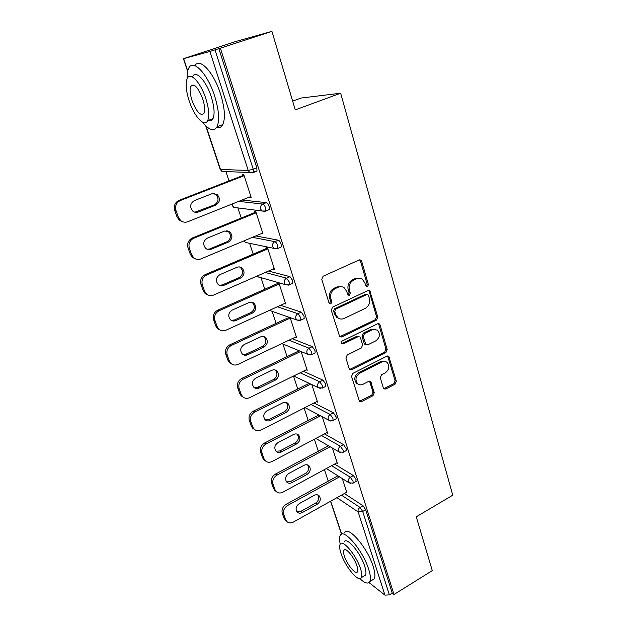 <?xml version="1.0" encoding="UTF-8"?>
<svg xmlns="http://www.w3.org/2000/svg" width="627" height="627" viewBox="0 0 627 627"><rect width="100%" height="100%" fill="white"/><g stroke="black" fill="none" stroke-linecap="round" stroke-linejoin="round"><path stroke-width="0.94" d="M367.508 286.774L368.425 284.619L361.693 261.326L360.878 260.15L359.091 259.993L323.124 276.233L321.776 279.391L329.01 302.966L329.504 303.711L330.884 303.852L331.816 301.658L330.891 298.64C329.982 294.181 331.401 290.834 335.163 288.616L338.157 287.237C340.351 286.304 342.381 286.5 344.247 287.817L346.621 291.343L348.032 295.113L349.357 295.239L350.281 293.068L349.388 290.058C348.51 285.622 349.913 282.315 353.612 280.128L356.559 278.772C358.644 277.879 360.588 278.051 362.39 279.281L364.843 282.887L366.239 286.664L367.508 286.774M366.27 286.468L367.187 284.321L360.454 261.083L359.561 259.852M329.394 303.609L330.641 301.321L329.716 298.303L330.891 298.64M347.907 295.003L349.074 292.746L348.181 289.745L349.388 290.058M383.324 387.98L383.896 388.873L385.77 389.03L395.088 384.179L396.342 381.216L388.787 356.301L386.961 356.152L352.844 373.378L351.551 376.427L359.514 401.492L361.497 401.672L373.002 395.676L374.272 392.682L370.62 381.522L368.7 381.349L362.962 384.296C361.019 385.205 359.271 385.049 357.703 383.81C354.898 379.978 355.533 376.474 359.632 373.292L382.055 361.936C383.865 361.089 385.511 361.215 386.992 362.32C389.9 366.105 389.32 369.624 385.252 372.869L381.569 374.75L380.299 377.744L383.324 387.98M206.079 126.113L220.485 169.47L248.206 170.442L209.896 51.469L183.413 58.703L236.097 41.406L271.906 31.35L295.27 109.89L340.649 93.211L452.757 495.197L416.273 516.805L432.277 570.609L394.015 594.482L220.398 48.193L215.014 49.878L253.19 169.18L256.804 167.777L218.862 48.616M271.906 31.35L220.398 48.193M376.506 320.099L377.799 317.058L369.758 290.716L367.947 290.567L332.576 307.128L331.244 310.255L339.724 336.77L341.699 336.965L376.506 320.099L375.267 319.723L376.553 316.698L369.264 291.516L368.504 290.403L369.758 290.716M380.087 324.974L387.188 349.552L385.918 352.554L351.731 369.742L349.748 369.554L349.153 368.637L345.916 358.064L347.217 354.992L361.332 348.009L362.625 344.96L360.525 337.906L359.867 336.911L357.962 336.738L343.165 343.964L341.778 343.823C340.986 342.781 341.143 341.84 342.256 340.986L377.579 323.791L379.406 323.94L380.087 324.974L378.841 324.59L385.942 349.121L387.188 349.552M340.649 93.211L301.14 98.031L292.66 101.112M209.896 51.469L215.014 49.878M394.015 594.482L392.236 593.095L389.383 594.874L384.954 595.148L369.005 582.554M328.234 481.16L324.418 469.599M318.336 451.221L314.378 439.229M308.186 420.505L304.071 408.059M297.77 388.983L293.499 376.067M287.072 356.622L282.902 344.004M276.084 323.383L272.094 311.313M264.79 289.227L261.004 277.761M253.19 254.131L249.609 243.307M241.262 218.047L237.915 207.921M228.988 180.929L225.9 171.571M242.633 175.623L242.328 174.659L243.817 174.729L251.184 197.458L249.679 197.309L250.972 196.792M344.372 493.504L363.033 505.73L365.69 509.743L362.704 511.467L389.383 594.874M392.236 593.095L365.69 509.743M256.804 167.777L256.999 171.1L256.043 171.477M334.567 464.082L353.409 475.572L356.089 479.577L355.783 481.622M324.465 433.915L343.533 444.614L346.222 448.611L346.355 450.539L345.892 450.789M314.056 402.973L333.392 412.825L336.096 416.806L336.237 418.86L335.727 419.126M303.303 371.239L322.976 380.174L325.695 384.139L325.844 386.334L325.288 386.608M292.174 338.682L312.27 346.621L315.005 350.564L315.162 352.915L314.558 353.205M280.606 305.294L301.273 312.128L304.017 316.055L304.173 318.571L303.523 318.869M268.513 271.044L289.956 276.664L292.723 280.567L292.887 283.255L292.182 283.569M255.761 235.94L278.317 240.18C279.376 240.58 280.3 241.873 281.092 244.052L281.264 246.936L280.512 247.265M242.077 200.029L266.342 202.631C267.392 202.952 268.317 204.237 269.124 206.471L269.312 209.567L268.474 209.912M261.451 233.557L263.011 233.949L255.847 211.848L254.335 211.652L254.64 212.584M273.035 269.061L274.516 269.438L267.549 247.947L266.02 247.626L266.31 248.535M284.423 303.546L285.708 303.962L278.929 283.051M277.377 282.612L277.667 283.498M295.466 337.122L296.602 337.569L290.144 317.654M288.577 317.105L288.718 317.521M306.188 369.82L307.206 370.283L301.14 351.575M316.611 401.672L317.536 402.142L311.846 384.594M326.753 432.708L327.6 433.186L322.27 416.743M336.621 462.961L337.404 463.439L332.428 448.07M346.237 492.461L346.966 492.932L342.318 478.589M261.49 233.675L262.752 233.142M359.726 278.239L355.337 278.49L356.559 278.772M348.181 289.745C347.303 285.324 348.706 282.025 352.398 279.838L355.337 278.49M341.59 286.711L336.965 286.931L338.157 287.237M329.716 298.303C328.807 293.851 330.225 290.52 333.979 288.302L336.965 286.931M339.701 336.754L375.267 319.723M368.496 295.466L367.978 294.698L366.701 294.588L335.704 309.158L334.779 311.345L335.743 314.495L337.922 317.795C339.826 319.214 341.911 319.425 344.184 318.422L365.235 308.398C368.856 306.203 370.243 302.935 369.397 298.593L368.496 295.466M367.101 294.471L365.47 294.275L366.701 294.588M339.176 318.563L336.738 317.419L334.559 314.127L333.595 310.984L334.528 308.805L365.47 294.275M349.654 369.475L384.672 352.115L385.942 349.121M358.769 336.542L356.755 336.323L341.981 343.533L343.165 343.964M375.785 340.861C379.97 337.553 380.518 333.948 377.423 330.045L372.501 329.637L364.514 333.54L363.213 336.589L365.949 344.623L367.845 344.787L375.785 340.861M375.408 329.175L371.262 329.246L372.501 329.637M365.878 344.56L364.734 344.192L364.091 343.212L361.998 336.182L363.292 333.133L371.262 329.246M378.841 324.59L378.214 323.61M385.15 361.458L380.816 361.473L382.055 361.936M358.26 384.218L356.512 383.293C353.699 379.468 354.341 375.973 358.425 372.799L380.816 361.473M359.365 401.343L371.787 395.143L373.049 392.149L369.538 381.138M383.74 388.724L393.834 383.677L395.088 380.714L387.658 355.956M174.714 210.39L177.049 216.966L178.334 217.185L175.999 210.594L174.714 210.39C173.554 205.774 174.996 202.427 179.04 200.342L243.942 175.113M183.288 221.958L179.416 220.359L177.049 216.966M213.689 193.351L215.625 194.252C219.16 198.32 218.76 201.87 214.426 204.888L194.825 212.208M179.04 200.342L180.341 200.515L244.13 175.693M180.341 200.515C176.281 202.599 174.839 205.962 175.999 210.594M178.334 217.185L180.709 220.602C182.896 222.272 185.255 222.656 187.802 221.731L250.878 196.51M211.981 193.704L217.036 194.386C220.579 198.477 220.179 202.035 215.829 205.068L198.289 212.036C196.376 212.733 194.582 212.459 192.912 211.228C189.511 207.098 189.981 203.563 194.331 200.616L211.981 193.704M253.582 171.155L256.89 171.273M188.045 247.924L190.31 254.311L191.627 254.672L189.354 248.261L188.045 247.924C186.924 243.433 188.343 240.133 192.301 238.017L255.918 212.067M195.718 258.998L192.418 257.423L190.31 254.311M226.809 230.658L228.306 231.473C231.575 235.407 231.12 238.84 226.935 241.779L209.794 248.911L207.2 249.287M192.301 238.017L193.633 238.315L256.153 212.788M193.633 238.315C189.66 240.439 188.233 243.754 189.354 248.261M191.627 254.672L193.743 257.799C195.906 259.531 198.289 259.907 200.883 258.935L262.713 233.025M224.623 231.042L229.748 231.739C233.017 235.689 232.562 239.138 228.361 242.085L211.174 249.248C209.214 249.985 207.412 249.711 205.75 248.425C202.607 244.436 203.132 241.011 207.333 238.15L224.623 231.042M200.993 284.392L203.195 290.599L204.543 291.085L202.333 284.854L200.993 284.392C199.911 280.018 201.306 276.766 205.194 274.618L267.564 247.994M207.921 294.972L205.092 293.46L203.195 290.599M239.483 266.937L240.619 267.635C243.644 271.444 243.135 274.775 239.099 277.636L222.295 284.94L219.317 285.309M205.194 274.618L206.549 275.049L267.847 248.856M206.549 275.049C202.654 277.197 201.251 280.473 202.333 284.854M204.543 291.085L206.44 293.961C208.579 295.74 210.962 296.116 213.595 295.082L274.226 268.544M236.912 267.329C238.785 266.6 240.509 266.836 242.077 268.035C245.11 271.852 244.601 275.198 240.549 278.067L223.698 285.403C221.707 286.186 219.889 285.912 218.251 284.587C215.335 280.739 215.907 277.416 219.959 274.618L236.912 267.329M213.58 319.841L215.727 325.875L217.099 326.479L214.951 320.428L213.58 319.841C212.529 315.585 213.909 312.364 217.718 310.193L278.772 283.004M219.889 329.951L217.428 328.517L215.727 325.875M251.748 302.23L252.563 302.794C255.377 306.478 254.836 309.714 250.925 312.512L234.443 319.982L231.175 320.326M217.718 310.193L219.097 310.741L279.219 283.937M219.097 310.741C215.28 312.928 213.901 316.149 214.951 320.428M217.099 326.479L218.807 329.128C220.908 330.938 223.29 331.307 225.947 330.217L285.426 303.092M248.864 302.614C250.769 301.846 252.493 302.073 254.045 303.311C256.866 307.003 256.318 310.255 252.399 313.053L235.87 320.562C233.855 321.377 232.037 321.11 230.422 319.762C227.711 316.039 228.314 312.81 232.233 310.067L248.864 302.614M225.822 354.31L227.907 360.18L229.302 360.893L227.217 355.007L225.822 354.31C224.803 350.156 226.159 346.982 229.897 344.787L289.172 317.309M231.614 363.973L229.451 362.618L227.907 360.18M263.606 336.558L264.171 336.989C266.796 340.547 266.216 343.698 262.431 346.441L246.262 354.059L242.774 354.388M229.897 344.787L231.308 345.453L290.285 318.077M231.308 345.453C227.562 347.656 226.198 350.846 227.217 355.007M229.302 360.893L230.846 363.339C232.915 365.173 235.29 365.525 237.962 364.397L296.328 336.715M260.487 336.934C262.407 336.127 264.139 336.354 265.668 337.608C268.301 341.182 267.721 344.348 263.928 347.092L247.712 354.749C245.674 355.611 243.864 355.352 242.273 353.973C239.741 350.375 240.376 347.233 244.177 344.544L260.487 336.934M237.727 387.839L239.757 393.552L241.176 394.375L239.146 388.646L237.727 387.839C236.74 383.795 238.08 380.66 241.748 378.442L299.212 350.767M243.088 397.095L241.16 395.809L239.757 393.552M275.104 369.961L275.457 370.251C277.91 373.7 277.306 376.772 273.631 379.46L257.76 387.22L254.115 387.541M241.748 378.442L243.174 379.21L300.795 351.426M243.174 379.21C239.498 381.443 238.158 384.586 239.146 388.646M241.176 394.375L242.578 396.632C244.608 398.482 246.967 398.819 249.656 397.643L306.94 369.452M271.797 370.33C273.74 369.483 275.465 369.703 276.969 370.98C279.438 374.444 278.827 377.517 275.143 380.221L259.225 388.011C257.188 388.912 255.377 388.662 253.817 387.274C251.443 383.795 252.101 380.73 255.792 378.089L271.797 370.33M282.401 66.627L285.528 77.129M202.686 122.265C209.128 130.33 213.932 131.795 217.083 126.662C219.74 120.321 218.925 110.125 214.646 96.088C207.615 73.578 192.771 58.264 188.649 68.382C187.489 70.796 186.987 74.221 187.136 78.649M216.676 127.383C219.332 128.214 221.378 127.281 222.797 124.593C225.532 118.237 224.779 108.048 220.547 94.034C213.831 72.426 199.598 57.112 194.895 65.663M192.52 76.753C195.53 69.479 206.158 80.522 211.205 96.621C214.309 106.723 214.904 114.083 212.984 118.699C211.879 120.831 210.233 121.419 208.054 120.462M189.221 101.018C194.245 116.591 204.574 127.798 207.694 120.596C209.559 115.987 208.924 108.628 205.797 98.502C200.695 82.38 190.114 71.282 187.183 78.54C185.318 83.422 186 90.915 189.221 101.018M202.74 98.964C198.061 87.192 194.072 82.921 190.765 86.15C189.558 89.261 189.997 94.074 192.058 100.586C196.666 112.178 200.632 116.395 203.979 113.244C205.178 110.25 204.763 105.485 202.74 98.964M191.533 85.891L191.478 85.178M420.976 532.597L423.131 539.855M359.882 578.65C364.804 583.251 368.112 584.231 369.797 581.574C370.91 579.246 370.533 575.124 368.652 569.198C362.821 550.13 343.055 527.299 340.147 535.544C339.293 537.3 339.317 540.153 340.218 544.103M371.78 580.367L374.264 578.854C375.408 576.511 375.048 572.38 373.19 566.463C367.406 547.41 347.57 524.697 344.576 532.981M344.168 541.971C346.308 536.054 360.486 552.512 364.671 566.15C366.035 570.429 366.317 573.415 365.51 575.1L363.731 576.182M341.025 553.531C345.156 566.706 359.028 583.369 361.387 577.6C362.171 575.923 361.881 572.937 360.501 568.65C356.285 555.005 342.154 538.468 340.069 544.361C339.278 546.109 339.591 549.166 341.025 553.531M356.935 565.883C354.224 557.144 345.156 546.47 343.776 550.255C343.267 551.376 343.471 553.335 344.388 556.133C347.052 564.676 356.026 575.406 357.508 571.675C358.017 570.578 357.829 568.65 356.935 565.883M249.319 420.474L251.294 426.031L252.728 426.948L250.753 421.375L249.319 420.474C248.363 416.524 249.679 413.428 253.277 411.187L309.135 383.309M254.311 429.338L252.571 428.123L251.294 426.031M286.241 402.463L286.421 402.628C288.733 405.967 288.106 408.961 284.54 411.61L268.952 419.502L265.197 419.824M253.277 411.187L254.727 412.057L310.733 384.061M254.727 412.057C251.113 414.306 249.797 417.417 250.753 421.375M252.728 426.948L254.013 429.048C255.996 430.906 258.34 431.219 261.036 429.997L317.278 401.335M282.808 402.84C284.76 401.962 286.476 402.166 287.958 403.459C290.27 406.805 289.643 409.807 286.061 412.464L270.441 420.396C268.387 421.32 266.593 421.093 265.064 419.69C262.838 416.32 263.512 413.334 267.094 410.732L282.808 402.84M260.597 452.232L262.517 457.647L263.975 458.658L262.055 453.235L260.597 452.232C259.664 448.383 260.965 445.327 264.5 443.07L318.908 414.964M265.292 460.759L263.685 459.591L262.517 457.647M297.057 434.111L297.104 434.158C299.267 437.395 298.624 440.311 295.16 442.921L279.854 450.938L276.021 451.26C273.928 447.991 274.618 445.076 278.098 442.505L293.522 434.495C295.482 433.578 297.19 433.774 298.648 435.075C300.827 438.32 300.176 441.251 296.696 443.869L281.358 451.918C279.305 452.882 277.526 452.663 276.021 451.26M264.5 443.07L265.973 444.034L320.515 415.819M265.973 444.034C262.423 446.306 261.122 449.371 262.055 453.235M263.975 458.658L265.15 460.61C267.094 462.467 269.414 462.765 272.11 461.496L327.341 432.395M271.585 483.166L273.458 488.441L274.932 489.538L273.058 484.256L271.585 483.166C270.676 479.404 271.961 476.387 275.433 474.114L328.509 445.797M274.932 489.538L276.005 491.356L273.458 488.441M307.567 464.936C309.526 468.079 308.837 470.908 305.506 473.424L290.473 481.552L286.594 481.897M275.433 474.114L276.915 475.172L330.123 446.737M276.915 475.172C273.435 477.453 272.149 480.486 273.058 484.256M274.524 490.251L276.005 491.356C277.91 493.214 280.206 493.488 282.902 492.179L337.161 462.671M303.97 465.328C305.929 464.388 307.63 464.568 309.056 465.869C311.11 469.02 310.443 471.88 307.058 474.467L291.994 482.625C289.94 483.621 288.177 483.417 286.704 482.014C284.729 478.848 285.434 475.995 288.82 473.456L303.97 465.328M282.283 513.301L284.109 518.435L285.598 519.626L283.772 514.469L282.283 513.301C281.405 509.626 282.675 506.647 286.084 504.351L337.922 475.822M286.359 521.139L284.109 518.435M317.779 494.962C319.504 498.01 318.775 500.746 315.585 503.16L300.819 511.389L296.924 511.757M286.084 504.351L287.581 505.495L339.552 476.849M287.581 505.495C284.164 507.799 282.895 510.793 283.772 514.469M285.598 519.626L286.586 521.319C288.451 523.161 290.724 523.412 293.412 522.072L346.723 492.187M314.143 495.377C316.102 494.405 317.787 494.57 319.19 495.871C321.126 498.927 320.452 501.725 317.16 504.28L302.355 512.541C300.302 513.568 298.554 513.38 297.112 511.985C295.246 508.912 295.96 506.122 299.259 503.614L314.143 495.377M367.187 284.321L368.425 284.619M330.641 301.321L331.816 301.658M349.074 292.746L350.281 293.068M183.656 58.648L187.747 70.953M205.703 125.753L220.21 169.376L221.934 171.414L224.278 171.508M220.21 169.376L221.934 171.414L249.718 172.519L248.206 170.442L253.19 169.18L253.394 172.503L252.806 172.895L249.718 172.519L253.394 172.503L256.999 171.1M384.954 595.148L358.15 511.914L336.965 497.658M330.719 501.161L341.691 534.173M341.456 495.142L360.039 507.447L362.704 511.467L358.15 511.914C357.766 510.08 358.393 508.591 360.039 507.447L363.033 505.73M238.699 201.377L262.799 204.065L266.342 202.631M232.319 203.932L232.492 205.601L233.793 207.396L262 210.993L265.777 211.017L265.582 207.921C264.774 205.68 263.842 204.394 262.799 204.065C260.848 205.107 260.134 206.777 260.644 209.081L262 210.993L264.923 211.354M252.43 237.335L274.845 241.654L278.317 240.18M244.185 240.792L245.345 242.414L273.944 248.37L277.8 248.425L277.62 245.541C276.828 243.354 275.904 242.061 274.845 241.654C272.941 242.712 272.228 244.365 272.729 246.607L273.944 248.37L277.04 248.747M265.237 272.479L286.555 278.176L289.956 276.664M277.385 306.76L297.935 313.68L301.273 312.128M289.008 340.187L309.001 348.204L312.27 346.621M300.192 372.775L319.762 381.78L322.976 380.174M311 404.533L330.241 414.463L333.392 412.825M321.455 435.499L340.437 446.275L343.533 444.614M331.605 465.696L350.368 477.257L353.409 475.572M232.045 204.041L232.202 205.46L233.793 207.396L236.747 207.772M269.312 209.567L265.143 211.377M243.989 240.87L245.345 242.414L247.9 242.947M281.264 246.936L277.126 248.762M256.404 276.342L285.567 284.697L289.486 284.776L289.313 282.087L286.555 278.176C284.682 279.25 283.984 280.88 284.47 283.059L285.567 284.697L288.686 285.12M256.372 276.358L258.794 277.134M292.887 283.255L288.781 285.089M269.438 310.381L296.869 320.013L300.842 320.123L300.678 317.615L297.935 313.68C296.093 314.77 295.411 316.376 295.873 318.5L296.869 320.013L299.581 320.585M304.173 318.571L300.192 320.421M281.86 343.572L307.881 354.365L311.885 354.506L311.729 352.155L309.001 348.204C307.199 349.302 306.525 350.885 306.971 352.962L307.881 354.365L310.185 355.023M315.162 352.915L311.282 354.788M293.671 375.981L318.587 387.784L322.631 387.948L322.482 385.754L319.762 381.78C317.991 382.893 317.325 384.461 317.764 386.483L318.587 387.784L320.538 388.481M325.844 386.334L322.074 388.231M304.981 407.605L329.026 420.317L333.086 420.505L332.945 418.452L330.241 414.463C328.501 415.583 327.843 417.127 328.266 419.102L329.026 420.317L330.656 421.007M336.237 418.86L332.576 420.772M315.859 438.453L339.183 451.996L343.259 452.208L343.126 450.28L340.437 446.275C338.729 447.412 338.086 448.932 338.494 450.86L339.183 451.996L340.555 452.663M346.355 450.539L342.789 452.459M326.353 468.549L349.09 482.845L353.173 483.08L353.04 481.27L350.368 477.257C348.69 478.401 348.056 479.906 348.455 481.787L350.234 483.472M356.214 481.387L352.742 483.315M352.398 279.838L353.612 280.128M333.979 288.302L335.163 288.616M360.454 261.083L361.693 261.326M340.516 336.55L341.699 336.965M369.264 291.516L370.502 291.821M376.553 316.698L377.799 317.058M334.528 308.805L335.704 309.158M333.595 310.984L334.779 311.345M334.559 314.127L335.743 314.495M384.672 352.115L385.918 352.554M350.54 369.256L351.731 369.742M356.755 336.323L357.962 336.738M363.292 333.133L364.514 333.54M361.998 336.182L363.213 336.589M364.091 343.212L365.314 343.635M358.425 372.799L359.632 373.292M369.985 381.914L371.2 382.423M373.049 392.149L374.272 392.682M371.787 395.143L373.002 395.676M360.298 401.115L361.497 401.672M388.168 356.818L389.414 357.265M395.088 380.714L396.342 381.216M393.834 383.677L395.088 384.179M384.539 388.513L385.77 389.03M214.426 204.888L215.829 205.068M196.941 211.832L198.289 212.036M226.935 241.779L228.361 242.085M209.794 248.911L211.174 249.248M239.099 277.636L240.549 278.067M222.295 284.94L223.698 285.403M250.925 312.512L252.399 313.053M234.443 319.982L235.87 320.562M262.431 346.441L263.928 347.092M246.262 354.059L247.712 354.749M273.631 379.46L275.143 380.221M257.76 387.22L259.225 388.011M284.54 411.61L286.061 412.464M268.952 419.502L270.441 420.396M295.16 442.921L296.696 443.869M279.854 450.938L281.358 451.918M305.506 473.424L307.058 474.467M290.473 481.552L291.994 482.625M315.585 503.16L317.16 504.28M300.819 511.389L302.355 512.541M183.413 58.703L187.638 71.407M330.539 501.263L341.503 534.243M359.647 259.907L360.878 260.15M336.738 317.419L337.922 317.795M364.734 344.192L365.949 344.623M378.293 323.603L379.406 323.94M356.512 383.293L357.703 383.81M369.718 381.138L370.62 381.522M387.815 355.948L388.787 356.301M215.625 194.252L217.036 194.386M179.416 220.359L180.709 220.602M228.306 231.473L229.748 231.739M192.418 257.423L193.743 257.799M240.619 267.635L242.077 268.035M205.092 293.46L206.44 293.961M252.563 302.794L254.045 303.311M217.428 328.517L218.807 329.128M264.171 336.989L265.668 337.608M229.451 362.618L230.846 363.339M275.457 370.251L276.969 370.98M241.16 395.809L242.578 396.632M217.083 126.662L222.797 124.593M212.984 118.699L207.694 120.596M193.978 85.06L190.765 86.15M369.797 581.574L374.264 578.854M365.51 575.1L361.387 577.6M344.944 549.566L343.776 550.255M286.421 402.628L287.958 403.459M252.571 428.123L254.013 429.048M297.104 434.158L298.648 435.075M263.685 459.591L265.15 460.61M307.661 464.968L309.056 465.869M317.999 495.048L319.19 495.871M285.097 520.128L286.586 521.319"/></g></svg>
